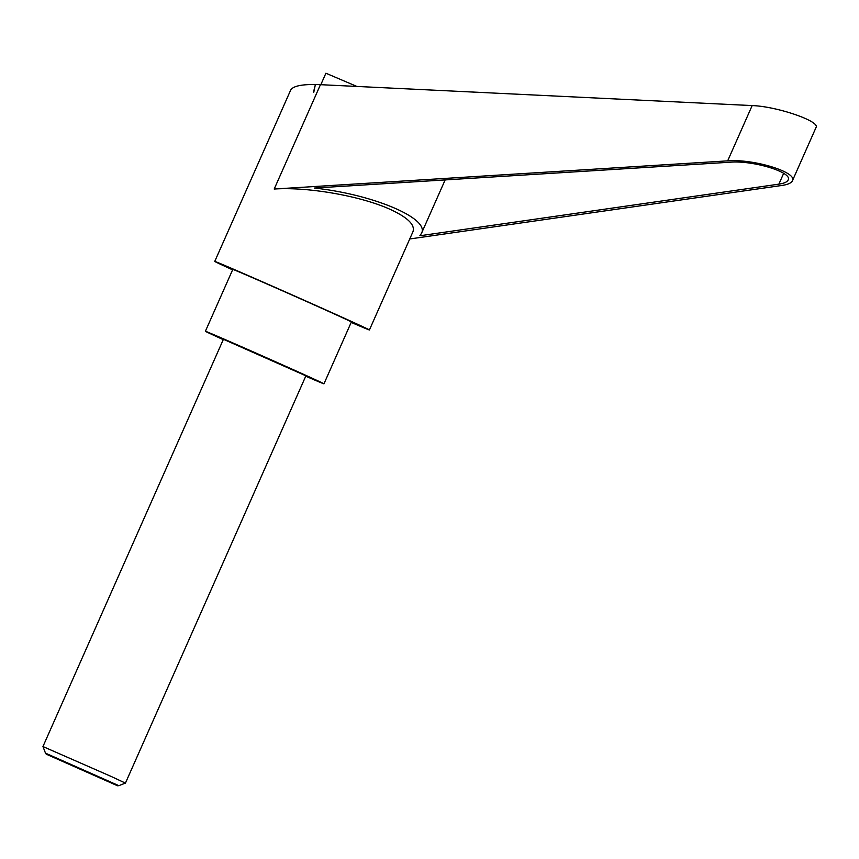 <?xml version="1.0" encoding="UTF-8"?>
<svg xmlns="http://www.w3.org/2000/svg" width="859" height="859" viewBox="0 0 859 859"><rect width="100%" height="100%" fill="white"/><g stroke="black" fill="none" stroke-linecap="round" stroke-linejoin="round"><path stroke-width="1.29" d="M111.208 776.472L42.95 746.546L223.426 339.273L305.911 375.823L125.435 783.097L111.208 776.472M46.246 754.181L117.565 785.781L46.246 754.181L45.495 753.15L118.832 785.652L125.435 783.097M232.606 269.844A84.59 0.741 23.9 0 1 214.75 261.415A84.59 0.741 23.9 0 1 260.105 280.775A84.59 0.741 23.9 0 1 342.741 317.519A84.59 0.741 23.9 0 1 369.424 329.953A84.59 0.741 23.9 0 1 351.181 322.393M369.424 329.953L412.921 231.79C415.348 225.015 407.896 217.606 390.587 209.564C361.618 196.142 307.876 186.661 274.204 189.034L320.45 84.676L752.162 105.582C776.804 106.344 820.452 121.312 816.029 127.486L792.406 180.809C797.839 172.326 753.601 158.69 727.67 160.858L274.204 189.034M223.265 339.649A64.855 0.569 23.9 0 1 205.387 331.273A64.855 0.569 23.9 0 1 240.155 346.123A64.855 0.569 23.9 0 1 303.506 374.288A64.855 0.569 23.9 0 1 323.961 383.823A64.855 0.569 23.9 0 1 305.75 376.199M205.387 331.273L232.8 269.415A64.855 0.569 23.9 0 1 267.568 284.254A64.855 0.569 23.9 0 1 330.919 312.429A64.855 0.569 23.9 0 1 351.374 321.964L323.961 383.823M320.826 84.697L325.905 73.219L356.904 86.448M730.333 162.201C753.483 160.268 792.986 172.444 788.132 180.014C787.177 181.99 784.095 183.364 778.877 184.148L419.868 235.763L421.468 233.38C429.994 218.454 373.096 194.381 314.33 188.046L730.333 162.201M409.743 238.974L782.034 185.437C787.875 184.567 791.332 183.021 792.406 180.809M313.76 92.396L315.232 85.181L313.438 92.385M214.75 261.415L290.61 90.238C293.005 85.793 302.948 83.935 320.45 84.676M778.877 184.148L783.666 173.325M727.67 160.858L752.162 105.582M45.495 753.15L42.95 746.546M117.565 785.781L118.832 785.652M445.155 179.918L421.468 233.38"/></g></svg>
